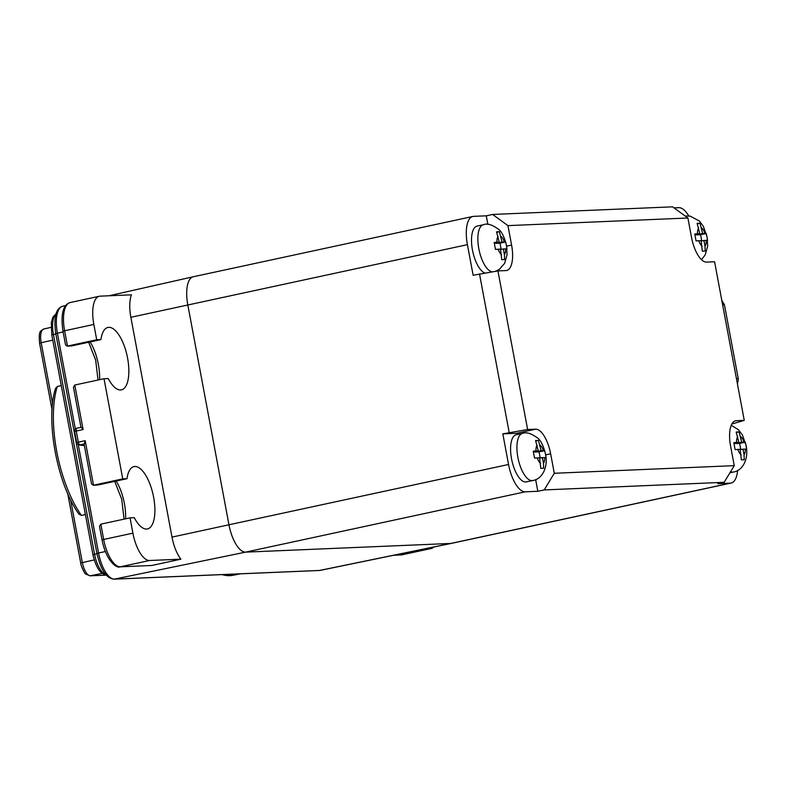 <?xml version="1.0" encoding="UTF-8"?>
<svg xmlns="http://www.w3.org/2000/svg" width="786" height="786" viewBox="0 0 786 786"><rect width="100%" height="100%" fill="white"/><g stroke="black" fill="none" stroke-linecap="round" stroke-linejoin="round"><path stroke-width="1.18" d="M674.015 207.877L678.839 207.671A28.365 11.338 77.8 0 1 688.742 215.924M507.943 225.621L687.897 218.007L672.59 206.836L492.635 214.45L507.943 225.621L511.588 245.094L506.636 246.165M108.999 295.782L193.258 276.76A28.365 11.338 77.8 0 1 193.307 276.751L472.897 216.455A28.365 11.338 77.8 0 1 473.673 216.346L486.279 215.816L492.635 214.45M687.897 218.007L691.542 237.49A25.525 10.198 77.8 0 0 706.545 262.092L714.572 261.758L744.254 420.363L731.825 424.037M319.273 570.489L114.098 579.164A2.839 2.594 -92.4 0 0 114.471 579.115L319.647 570.44A2.839 2.594 -92.4 0 1 319.273 570.489L320.344 570.351A27.088 10.827 -102.2 0 1 319.647 570.44L450.8 543.45L730.4 483.144A28.365 11.338 77.8 0 0 731.167 483.046A28.365 11.338 77.8 0 0 737.612 470.431M544.187 489.924L724.142 482.309L734.252 465.656L554.287 473.27L544.187 489.924L537.83 491.289L525.225 491.82A28.365 11.338 77.8 0 1 508.552 464.487L502.824 433.872L527.622 429.52L535.639 429.185L516.579 433.292L502.824 433.872M730.4 483.144L717.785 483.685L724.142 482.309M527.622 429.52L497.941 270.915L473.143 275.267L467.415 244.662L130.859 317.289L171.996 537.113A27.805 11.112 77.8 0 0 180.908 559.17L149.576 560.497A28.365 11.338 -102.2 0 1 132.903 533.154L130.044 517.856L100.814 524.154L103.673 539.461L132.903 533.154M479.499 273.901L509.181 432.506M472.897 216.455A28.365 11.338 77.8 0 0 467.415 244.662M487.88 224.383L486.279 215.816M484.913 273.027A24.111 9.629 -102.2 0 1 472.465 250.056A24.111 9.629 -102.2 0 1 477.131 226.073L483.478 224.708A24.111 9.629 -102.2 0 0 478.821 248.69A24.111 9.629 -102.2 0 0 492.075 271.868M744.254 420.363L736.236 420.697A25.525 10.198 77.8 0 0 735.539 420.785A25.525 10.198 77.8 0 0 730.607 446.183L734.252 465.656M545.69 454.858L550.642 453.787L554.287 473.27M550.642 453.787A25.525 10.198 77.8 0 0 535.639 429.185M511.588 245.094A25.525 10.198 77.8 0 1 506.656 270.492A25.525 10.198 77.8 0 1 505.958 270.58L497.941 270.915M721.754 300.154L724.437 304.772L738.359 379.216L737.445 383.951M537.83 491.289L535.639 479.588M519.458 434.059A25.525 10.198 77.8 0 0 516.579 433.292M526.355 481.906A24.111 9.629 -102.2 0 1 511.529 458.749A24.111 9.629 -102.2 0 1 516.186 434.766L522.543 433.4A24.111 9.629 -102.2 0 0 517.876 457.373A24.111 9.629 -102.2 0 0 532.702 480.531L526.355 481.906M533.419 451.852L538.243 450.81L533.232 451.144L534.539 458.1L539.55 457.766L540.788 468.348L543.657 468.23L543.47 463.259L542.419 457.639L539.638 458.238M540.228 458.11L539.058 451.871L534.755 452.058L541.112 450.683L538.439 440.406L535.58 440.524L538.243 450.81M542.419 457.639L545.995 457.619L545.474 454.112L544.698 450.663L541.112 450.683M544.698 450.663L539.058 451.871M535.806 440.975L538.439 440.406M734.006 443.363L738.83 442.322L733.819 442.665L735.126 449.621L740.137 449.278L741.375 459.869L744.244 459.751L744.057 454.78L743.006 449.16L740.225 449.759M740.815 449.631L739.646 443.392L735.342 443.579L741.699 442.204L739.037 431.927L736.168 432.045L738.83 442.322M743.006 449.16L746.582 449.13L746.061 445.623L745.285 442.174L741.699 442.204M745.285 442.174L739.646 443.392M736.394 432.497L739.037 431.927M694.952 234.68L699.776 233.639L694.765 233.973L696.072 240.929L701.083 240.595L702.32 251.176L705.18 251.058L705.003 246.087L703.951 240.467L701.171 241.066M701.76 240.938L700.591 234.7L696.288 234.886L702.645 233.511L699.972 223.234L697.113 223.352L699.776 233.639M703.951 240.467L707.528 240.437L707.007 236.94L706.231 233.481L702.645 233.511M706.231 233.481L700.591 234.7M697.339 223.804L699.972 223.234M494.365 243.159L499.189 242.117L494.178 242.452L495.475 249.408L500.495 249.074L501.733 259.665L504.592 259.537L504.406 254.566L503.354 248.956L500.584 249.545M501.173 249.427L500.004 243.179L495.701 243.365L502.058 241.99L499.385 231.713L496.526 231.831L499.189 242.117M503.354 248.956L506.941 248.926L506.42 245.419L505.644 241.97L502.058 241.99M505.644 241.97L500.004 243.179M496.752 232.283L499.385 231.713M84.023 443.707L91.569 484.009L93.524 485.198L122.754 478.9L104.007 378.724L108.232 378.547A31.912 12.753 77.8 0 0 121.417 389.836A31.912 12.753 77.8 0 0 127.145 355.95A31.912 12.753 77.8 0 0 107.957 327.448A31.912 12.753 77.8 0 0 100.942 339.591L71.713 345.899L67.095 346.125L65.533 344.877L62.978 331.24L64.619 330.768L67.488 346.076L96.717 339.768L93.848 324.461A28.365 11.338 -102.2 0 1 99.331 296.253A28.365 11.338 -102.2 0 1 100.107 296.155L131.439 294.829A27.805 11.112 77.8 0 0 130.859 317.289M149.576 560.497L120.346 566.804A2.839 2.594 87.6 0 1 119.944 566.853L151.875 565.468L180.908 559.17M424.823 548.854L430.394 548.618A28.365 11.338 77.8 0 0 431.17 548.52A28.365 11.338 77.8 0 0 433.784 547.017M80.987 427.476L73.442 387.174L74.778 385.032L83.11 429.549L81.194 427.27M104.007 378.724L74.778 385.032M80.958 427.319L76.861 428.203A2.839 1.13 77.8 0 0 76.792 428.213A2.839 1.13 77.8 0 0 76.242 431.033L74.65 431.524M76.733 442.656L78.325 442.164A2.839 1.13 77.8 0 0 79.985 444.896A2.839 2.78 97.6 0 1 76.733 442.656M84.318 443.962L85.193 440.681L93.524 485.198L97.749 485.021L93.131 485.247M122.754 478.9L126.988 478.713L97.749 485.021M126.988 478.713A31.912 12.753 77.8 0 1 133.993 466.579A31.912 12.753 77.8 0 1 153.191 495.082A31.912 12.753 77.8 0 1 147.454 528.958A31.912 12.753 77.8 0 1 134.278 517.669L130.044 517.856M96.717 339.768L100.942 339.591M71.713 345.899L67.095 346.125M151.875 565.468L120.346 566.804A28.365 11.338 -102.2 0 1 103.673 539.461L102.033 539.933L99.478 526.296L100.814 524.154M85.409 514.555L81.42 515.4L78.983 514.182C57.221 484.255 45.156 419.753 55.551 388.382L57.29 386.506L61.279 385.612M102.209 573.358L90.419 575.784L106.248 575.116M70.583 499.768L82.324 562.501A13.775 5.502 -102.2 0 0 90.419 575.784A2.839 2.594 87.6 0 1 90.046 575.824L85.949 574.153C84.593 574.409 80.182 563.7 80.712 562.972L67.734 493.618M222.006 574.595A132.981 53.134 77.8 0 0 233.462 575.224L240.221 573.829M114.098 579.164C106.542 578.584 100.824 570.027 96.933 553.472L98.555 553A27.088 10.827 77.8 0 0 114.471 579.115L245.635 552.126L525.225 491.82M96.933 553.472L55.796 333.647L57.417 333.185L75.348 429.009M78.286 444.689L98.555 553L105.344 551.536M63.106 331.947L57.417 333.185A27.088 10.827 -102.2 0 1 62.615 306.245L65.562 305.577M171.996 537.113L228.962 524.783A28.365 11.338 77.8 0 0 245.635 552.126L450.8 543.45A28.365 11.338 77.8 0 0 451.537 543.362A28.365 11.338 77.8 0 0 451.577 543.352L731.167 483.046M193.258 276.76A28.365 11.338 77.8 0 0 187.825 304.968L228.962 524.783L508.552 464.487M736.433 378.587L738.231 378.508M724.437 304.772L722.639 304.84M734.871 420.991L736.236 420.697M535.934 450.909A9.923 3.969 -102.2 0 1 537.192 445.19M540.061 445.072A9.923 3.969 -102.2 0 1 543.431 450.584M540.601 463.386A9.923 3.969 -102.2 0 1 537.231 457.865M544.727 457.54A9.923 3.969 -102.2 0 1 543.47 463.259M729.929 472.779L733.289 472.052A24.111 9.629 -102.2 0 1 730.567 471.728M736.521 442.42A9.923 3.969 -102.2 0 1 737.779 436.711M740.648 436.584A9.923 3.969 -102.2 0 1 744.018 442.105M741.188 454.898A9.923 3.969 -102.2 0 1 737.818 449.376M745.315 449.061A9.923 3.969 -102.2 0 1 744.057 454.78M697.467 233.727A9.923 3.969 -102.2 0 1 698.725 228.019M701.593 227.891A9.923 3.969 -102.2 0 1 704.963 233.413M702.134 246.205A9.923 3.969 -102.2 0 1 698.764 240.693M706.26 240.369A9.923 3.969 -102.2 0 1 705.003 246.087M496.88 242.216A9.923 3.969 -102.2 0 1 498.137 236.498M501.006 236.38A9.923 3.969 -102.2 0 1 504.366 241.901M501.547 254.693A9.923 3.969 -102.2 0 1 498.177 249.172M505.673 248.857A9.923 3.969 -102.2 0 1 504.406 254.566M393.815 555.24L401.165 554.926L430.394 548.618M400.772 554.975A2.839 2.594 -92.4 0 0 401.165 554.926A28.365 11.338 -102.2 0 0 401.941 554.828L393.609 555.28M83.11 429.549L76.242 431.033L78.325 442.164L85.193 440.681M84.082 444.011L79.985 444.896L84.357 445.485M62.978 331.24C60.581 314.39 62.959 304.83 70.101 302.561A28.365 11.338 77.8 0 0 64.619 330.768L93.848 324.461M90.125 341.92A31.912 12.753 -102.2 0 1 99.576 379.677M116.161 481.052A31.912 12.753 -102.2 0 1 125.613 518.809M106.67 574.831C100.657 574.566 96.079 567.875 92.935 554.739L96.983 553.747M55.904 314.125A21.271 8.499 77.8 0 0 53.438 334.453L94.575 554.268A21.271 8.499 77.8 0 0 105.815 574.615M55.845 333.932L51.788 334.924L51.306 322.506L52.917 317.151L55.973 313.869M80.712 562.972L94.202 559.937M52.78 340.171L41.186 342.686L52.583 403.562M43.829 328.99A13.775 5.502 -102.2 0 0 41.186 342.686L39.575 343.148C38.504 329.619 40.538 331.545 43.829 328.99L51.011 327.369M57.29 386.506A84.76 33.867 77.8 0 0 81.42 515.4M106.277 575.146L90.046 575.824M221.161 574.635L233.462 575.224M55.796 333.647C53.527 317.564 55.796 308.426 62.615 306.245M532.702 480.531C541.112 479.548 548.422 468.8 545.572 454.19C543.47 445.917 540.925 440.612 537.938 438.274C531.415 433.41 526.276 431.789 522.543 433.4M733.289 472.052C741.699 471.069 749.009 460.321 746.16 445.701L742.436 435.071L738.526 429.795L731.235 425.295M701.476 259.675L705.229 254.861L707.646 246.136L707.105 237.018L703.382 226.378L699.471 221.102L690.216 216.121L685.186 216.022M495.573 271.298L499.257 269.431L504.641 263.349L507.058 254.625L506.518 245.497C504.416 237.225 501.871 231.919 498.884 229.581C492.36 224.717 487.222 223.096 483.478 224.708M320.344 570.351L451.537 543.362M431.17 548.52L401.941 554.828M84.387 445.633L79.091 444.925A2.839 2.839 0 0 1 76.684 442.636L74.601 431.504A2.839 2.839 0 0 1 76.802 428.203L80.958 427.309M70.101 302.561L99.331 296.253M88.661 342.244L95.666 360.067L98.024 380.011M102.033 539.933C106.365 561.528 116.878 568.543 119.944 566.853M114.697 481.366L121.702 499.198L124.06 519.143M92.935 554.739L51.788 334.924M52.053 409.86L39.575 343.148"/></g></svg>
